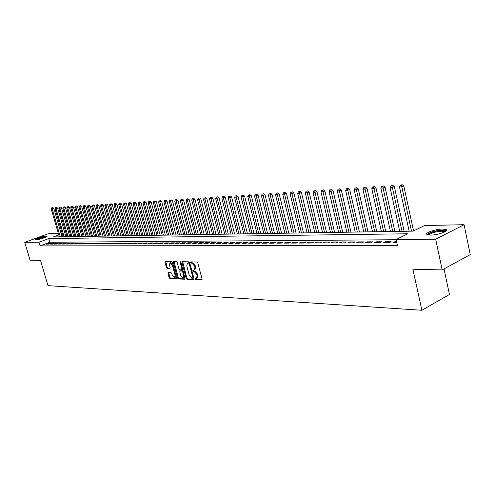 <?xml version="1.0" encoding="UTF-8"?>
<svg xmlns="http://www.w3.org/2000/svg" width="495" height="495" viewBox="0 0 495 495"><rect width="100%" height="100%" fill="white"/><g stroke="black" fill="none" stroke-linecap="round" stroke-linejoin="round"><path stroke-width="0.74" d="M195.011 279.069L195.575 279.706L201.737 279.984L202.084 279.112L197.814 262.925L196.991 262.01L190.773 261.892L190.612 262.499L191.181 263.136L191.967 263.154L194.572 266.062L194.931 267.405L194.189 270.171L192.976 270.196L192.815 270.796L193.384 271.433L194.17 271.464L196.775 274.385L197.134 275.721L196.397 278.456L195.166 278.475L195.011 279.069M195.698 278.481L196.298 279.384L202.108 279.644M191.305 261.892L191.905 262.82L192.697 262.839L191.967 263.154M193.508 270.202L194.108 271.118L194.894 271.142L194.17 271.464M46.227 236.096L46.951 236.22C48.04 236.82 39.025 239.815 36.29 239.753L35.597 239.629C34.557 239.017 43.473 236.059 46.227 236.096M442.549 229.061L446.168 229.575C449.312 231.023 437.698 235.162 430.57 235.106L427.067 234.587C424.042 233.102 435.421 229.061 442.549 229.061M168.275 272.51L167.978 273.345L169.148 277.676L169.915 278.561L176.399 278.834L176.61 278.004L172.396 262.369L171.623 261.484L165.163 261.366L164.959 262.202L166.382 267.461L167.149 268.333L169.958 268.408L170.169 267.572L169.457 264.949L170.026 262.697L172.359 265.023L175.125 275.307L174.574 277.528L172.223 275.195L171.765 273.488L170.992 272.609L168.275 272.51M58.769 234.902L53.256 236.944L413.152 231.134L424.463 225.559L464.075 224.699L470.25 254.609L442.19 269.911L412.886 269.224L421.882 310.272L48.003 285.652L40.522 260.426L30.084 260.184L24.75 242.327L48.207 233.727L58.36 233.504M442.19 269.911L435.656 239.24L396.099 239.537L407.787 233.776L48.751 238.609L39.012 242.216L24.75 242.327M396.142 239.728L49.828 242.259L40.095 245.891L397.411 245.452L396.099 239.537M40.095 245.891L39.012 242.216M186.182 278.419L186.98 279.322L193.669 279.619L194.009 278.759L189.752 262.746L188.948 261.843L182.271 261.707L181.95 262.579L186.182 278.419L186.9 278.103L187.698 279.007L194.034 279.285M184.876 279.229L178.349 278.939L177.563 278.048L173.355 262.387L173.572 261.539L176.437 261.583L177.229 262.474L178.942 268.872L179.728 269.763L181.69 269.806L181.912 268.958L180.124 262.276L180.279 261.676L180.904 262.288L185.136 279.118M396.575 241.702L394.961 241.708L393.018 242.668L396.786 242.655M383.637 242.711L389.243 242.686L391.18 241.733L385.574 241.758L383.637 242.711M374.449 242.748L379.943 242.723L381.874 241.777L376.379 241.808L374.449 242.748M365.434 242.785L370.817 242.76L372.754 241.826L367.364 241.857L365.434 242.785M356.592 242.822L361.876 242.797L363.806 241.876L358.522 241.9L356.592 242.822M347.923 242.859L353.108 242.835L355.033 241.919L349.847 241.944L347.923 242.859M339.421 242.897L344.501 242.872L346.426 241.962L341.34 241.987L339.421 242.897M331.081 242.927L336.068 242.909L337.986 242.006L332.993 242.036L331.081 242.927M322.889 242.965L327.783 242.94L329.701 242.049L324.8 242.074L322.889 242.965M314.857 242.996L319.659 242.977L321.571 242.092L316.763 242.117L314.857 242.996M306.968 243.033L311.683 243.008L313.589 242.135L308.868 242.16L306.968 243.033M299.221 243.064L303.85 243.045L305.755 242.173L301.121 242.197L299.221 243.064M291.617 243.095L296.165 243.076L298.058 242.216L293.51 242.241L291.617 243.095M284.149 243.125L288.616 243.107L290.503 242.253L286.036 242.278L284.149 243.125M276.81 243.156L281.197 243.138L283.084 242.29L278.697 242.315L276.81 243.156M269.602 243.187L273.914 243.169L275.795 242.333L271.483 242.352L269.602 243.187M262.517 243.218L266.756 243.2L268.63 242.371L264.392 242.389L262.517 243.218M255.556 243.243L259.72 243.231L261.595 242.408L257.425 242.426L255.556 243.243M248.719 243.274L252.809 243.255L254.671 242.439L250.581 242.463L248.719 243.274M241.993 243.305L246.015 243.286L247.871 242.476L243.849 242.494L241.993 243.305M235.379 243.33L239.333 243.311L241.189 242.513L237.229 242.531L235.379 243.33M228.876 243.354L232.761 243.342L234.611 242.544L230.72 242.569L228.876 243.354M222.478 243.385L226.302 243.367L228.146 242.581L224.322 242.6L222.478 243.385M216.191 243.41L219.953 243.398L221.791 242.612L218.023 242.63L216.191 243.41M209.998 243.435L213.704 243.422L215.535 242.643L211.829 242.661L209.998 243.435M203.909 243.46L207.554 243.447L209.379 242.674L205.734 242.699L203.909 243.46M197.92 243.484L201.502 243.472L203.327 242.711L199.739 242.729L197.92 243.484M192.023 243.509L195.55 243.497L197.369 242.742L193.836 242.76L192.023 243.509M186.225 243.534L189.69 243.521L191.503 242.773L188.026 242.785L186.225 243.534M180.508 243.559L183.923 243.546L185.73 242.797L182.309 242.816L180.508 243.559M174.883 243.583L178.249 243.571L180.05 242.828L176.678 242.847L174.883 243.583M169.352 243.608L172.662 243.596L174.45 242.859L171.134 242.878L169.352 243.608M163.894 243.633L167.155 243.614L168.944 242.884L165.677 242.903L163.894 243.633M158.524 243.651L161.741 243.639L163.517 242.915L160.3 242.934L158.524 243.651M153.24 243.676L156.401 243.664L158.171 242.946L155.009 242.958L153.24 243.676M148.024 243.695L151.142 243.682L152.912 242.971L149.787 242.989L148.024 243.695M142.894 243.719L145.963 243.707L147.727 242.996L144.651 243.014L142.894 243.719M137.833 243.738L140.858 243.726L142.616 243.026L139.584 243.039L137.833 243.738M132.852 243.763L135.834 243.75L137.579 243.051L134.597 243.064L132.852 243.763M127.939 243.781L130.878 243.769L132.623 243.076L129.678 243.095L127.939 243.781M123.1 243.8L125.996 243.788L127.729 243.101L124.833 243.119L123.1 243.8M118.33 243.818L121.182 243.806L122.915 243.125L120.056 243.144L118.33 243.818M113.621 243.843L116.436 243.831L118.163 243.15L115.341 243.169L113.621 243.843M108.987 243.862L111.759 243.849L113.479 243.175L110.701 243.187L108.987 243.862M104.414 243.88L107.149 243.868L108.857 243.2L106.122 243.212L104.414 243.88M99.903 243.899L102.601 243.887L104.309 243.224L101.605 243.237L99.903 243.899M95.455 243.917L98.115 243.905L99.817 243.249L97.15 243.262L95.455 243.917M91.068 243.936L93.691 243.924L95.386 243.268L92.757 243.286L91.068 243.936M86.743 243.955L89.329 243.942L91.018 243.292L88.426 243.305L86.743 243.955M82.473 243.973L85.029 243.961L86.705 243.317L84.15 243.33L82.473 243.973M78.266 243.992L80.784 243.979L82.455 243.336L79.936 243.348L78.266 243.992M74.108 244.004L76.595 243.998L78.26 243.361L75.772 243.373L74.108 244.004M70.005 244.023L72.462 244.01L74.126 243.379L71.67 243.392L70.005 244.023M65.965 244.041L68.384 244.029L70.043 243.404L67.617 243.416L65.965 244.041M61.968 244.06L64.356 244.047L66.008 243.422L63.614 243.435L61.968 244.06M58.026 244.072L60.384 244.066L62.03 243.441L59.666 243.453L58.026 244.072M54.141 244.091L56.467 244.078L58.107 243.466L55.774 243.478L54.141 244.091M50.298 244.109L52.594 244.097L54.227 243.484L51.925 243.497L50.298 244.109M50.403 243.503L48.126 243.515L46.505 244.122L48.776 244.115L50.403 243.503M421.882 310.272L449.448 294.457L444.021 268.915M464.075 224.699L435.656 239.24M61.077 233.448L62.203 233.423M62.259 233.609L61.238 233.987M49.828 242.259L48.751 238.609M394.961 241.708L395.171 242.661M385.574 241.758L385.784 242.699M376.379 241.808L376.59 242.736M367.364 241.857L367.575 242.773M358.522 241.9L358.726 242.81M349.847 241.944L350.058 242.847M341.34 241.987L341.55 242.884M332.993 242.036L333.203 242.921M324.8 242.074L325.011 242.952M316.763 242.117L316.967 242.989M308.868 242.16L309.078 243.02M301.121 242.197L301.325 243.051M293.51 242.241L293.714 243.088M286.036 242.278L286.24 243.119M278.697 242.315L278.902 243.15M271.483 242.352L271.687 243.175M264.392 242.389L264.596 243.206M257.425 242.426L257.629 243.237M250.581 242.463L250.779 243.268M243.849 242.494L244.047 243.292M237.229 242.531L237.433 243.323M230.72 242.569L230.924 243.348M224.322 242.6L224.52 243.373M218.023 242.63L218.221 243.404M211.829 242.661L212.027 243.429M205.734 242.699L205.932 243.453M199.739 242.729L199.937 243.478M193.836 242.76L194.034 243.503M188.026 242.785L188.224 243.528M182.309 242.816L182.506 243.552M176.678 242.847L176.876 243.577M171.134 242.878L171.332 243.596M165.677 242.903L165.868 243.62M160.3 242.934L160.491 243.645M155.009 242.958L155.201 243.664M149.787 242.989L149.979 243.689M144.651 243.014L144.843 243.707M139.584 243.039L139.776 243.732M134.597 243.064L134.788 243.75M129.678 243.095L129.869 243.775M124.833 243.119L125.018 243.794M120.056 243.144L120.242 243.812M115.341 243.169L115.527 243.831M110.701 243.187L110.886 243.849M106.122 243.212L106.307 243.874M101.605 243.237L101.791 243.893M97.15 243.262L97.336 243.911M92.757 243.286L92.942 243.93M88.426 243.305L88.605 243.948M84.15 243.33L84.336 243.961M79.936 243.348L80.116 243.979M75.772 243.373L75.952 243.998M71.67 243.392L71.849 244.016M67.617 243.416L67.796 244.035M63.614 243.435L63.793 244.047M59.666 243.453L59.846 244.066M55.774 243.478L55.947 244.085M51.925 243.497L52.105 244.097M48.126 243.515L48.306 244.115M196.62 278.357L197.121 278.134L197.851 275.399L197.134 275.721M194.894 271.142L197.499 274.063L197.851 275.399M194.399 270.072L194.912 269.849L195.655 267.09L194.931 267.405M192.697 262.839L195.302 265.747L195.655 267.09M182.649 261.713L186.9 278.103M192.71 278.351L192.945 277.751L189.214 263.711L188.651 263.08L187.494 263.105L186.77 265.858L189.313 275.418L191.887 278.32L192.71 278.351M192.895 278.27L193.694 277.59M189.882 263.235L189.375 262.765L188.651 263.08M188.02 262.876L189.375 262.765M185.235 278.895L179.06 278.623L178.349 278.939M174.048 261.533L178.28 277.732L179.06 278.623M182.309 269.509L182.674 268.927M180.718 275.486L183.113 277.85L183.688 275.604L182.711 271.947L181.919 271.05L179.957 271L179.741 271.842L180.718 275.486M183.28 277.775L183.831 277.534L184.499 275.746M183.323 271.353L182.636 270.734L181.919 271.05M180.533 270.784L182.636 270.734M174.729 277.46L175.286 277.219L175.948 275.554M172.879 264.157L170.589 262.455M165.646 261.36L167.093 267.151L167.861 268.03L170.193 268.098M168.659 272.522L169.859 277.367L170.626 278.252L176.641 278.518M413.566 230.93L403.79 185.953L401.872 186.807L399.49 186.955L409.142 231.196M411.531 231.159L401.402 185.068L402.169 184.728L400.449 185.13L401.402 185.068M399.49 186.955L400.449 185.13M402.169 184.728L403.79 185.953M428.28 234.97C426.907 233.51 436.231 230.416 441.948 230.416L445.438 231.493M444.838 231.839L441.695 231.208C435.136 231.759 430.891 233.04 428.967 235.057M446.428 230.633L442.709 230.033C435.093 230.633 429.87 232.143 427.03 234.562M36.562 239.741L37.175 239.314C40.757 237.767 43.783 236.987 46.245 236.963M45.342 237.396L37.558 239.629M46.685 236.69C43.579 236.901 40.2 237.817 36.543 239.431L36.036 239.747M404.13 231.276L394.323 186.559L392.405 187.407L390.072 187.556L399.713 231.351M402.051 231.314L391.947 185.681L392.714 185.34L391.013 185.743L391.947 185.681M390.072 187.556L391.013 185.743M392.714 185.34L394.323 186.559M394.843 231.431L385.048 187.147L383.13 187.989L380.841 188.137L390.468 231.499M392.764 231.462L382.685 186.281L383.452 185.947L381.769 186.343L382.685 186.281M380.841 188.137L381.769 186.343M383.452 185.947L385.048 187.147M385.729 231.573L375.946 187.729L374.034 188.564L371.788 188.706L381.404 231.648M383.656 231.611L373.601 186.875L374.368 186.541L372.704 186.931L373.601 186.875M371.788 188.706L372.704 186.931M374.368 186.541L375.946 187.729M376.794 231.722L367.024 188.304L365.112 189.127L362.909 189.269L372.512 231.79M374.721 231.753L364.697 187.457L365.459 187.122L363.813 187.512L364.697 187.457M362.909 189.269L363.813 187.512M365.459 187.122L367.024 188.304M368.026 231.864L358.275 188.861L356.363 189.684L354.203 189.82L363.794 231.932M365.96 231.895L355.961 188.02L356.722 187.698L355.094 188.075L355.961 188.02M354.203 189.82L355.094 188.075M356.722 187.698L358.275 188.861M359.426 232L349.687 189.412L347.787 190.222L345.665 190.358L355.237 232.068M357.359 232.037L347.391 188.576L348.152 188.255L346.543 188.632L347.391 188.576M345.665 190.358L346.543 188.632M348.152 188.255L349.687 189.412M350.986 232.136L341.265 189.95L339.366 190.754L337.287 190.884L346.84 232.204M348.925 232.174L338.982 189.127L339.743 188.805L338.147 189.177L338.982 189.127M337.287 190.884L338.147 189.177M339.743 188.805L341.265 189.95M342.701 232.273L332.999 190.476L331.106 191.274L329.064 191.404L338.599 232.334M340.64 232.304L330.728 189.659L331.489 189.344L330.728 189.659M329.064 191.404L329.911 189.715M331.489 189.344L332.999 190.476M334.564 232.403L324.887 190.996L322.994 191.788L320.989 191.918L330.505 232.471M332.516 232.433L322.635 190.191L323.39 189.87L322.635 190.191M320.989 191.918L321.83 190.241M323.39 189.87L324.887 190.996M326.582 232.532L316.924 191.503L315.03 192.289L313.063 192.413L322.561 232.594M324.534 232.563L314.684 190.705L315.439 190.389L314.684 190.705M313.063 192.413L313.892 190.754M315.439 190.389L316.924 191.503M318.743 232.656L309.103 192.004L307.216 192.784L305.285 192.908L314.758 232.724M316.695 232.693L307.216 192.784L306.875 191.212L307.63 190.903L306.875 191.212M305.285 192.908L306.102 191.262M307.63 190.903L309.103 192.004M311.039 232.78L301.424 192.493L299.543 193.267L297.644 193.39L307.098 232.848M308.998 232.817L299.543 193.267L299.209 191.713L299.964 191.404L299.209 191.713M297.644 193.39L298.454 191.763M299.964 191.404L301.424 192.493M303.472 232.904L293.882 192.976L292.007 193.743L290.138 193.861L299.568 232.966M301.436 232.935L292.007 193.743L291.685 192.202L292.434 191.893L291.685 192.202M290.138 193.861L290.936 192.252M292.434 191.893L293.882 192.976M296.041 233.027L286.469 193.452L282.769 194.331L292.174 233.089M294.011 233.058L284.6 194.213L284.285 192.685L285.033 192.376L284.285 192.685M282.769 194.331L283.555 192.728M285.033 192.376L286.469 193.452M288.74 233.145L279.192 193.916L275.523 194.789L284.903 233.207M286.71 233.176L277.324 194.671L277.021 193.155L277.769 192.852L277.021 193.155M275.523 194.789L276.303 193.199M277.769 192.852L279.192 193.916M281.556 233.256L272.04 194.374L268.408 195.234L277.763 233.318M279.539 233.294L270.177 195.123L269.88 193.619L270.629 193.322L269.88 193.619M268.408 195.234L269.175 193.663M270.629 193.322L272.04 194.374M274.502 233.374L265.011 194.826L261.416 195.68L270.746 233.436M272.485 233.405L263.154 195.568L262.864 194.077L263.606 193.78L262.864 194.077M261.416 195.68L262.171 194.12M263.606 193.78L265.011 194.826M267.566 233.485L258.099 195.265L254.541 196.113L263.841 233.547M265.555 233.516L256.249 196.001L255.971 194.523L256.707 194.232L255.971 194.523M254.541 196.113L255.284 194.566M256.707 194.232L258.099 195.265M260.747 233.597L251.305 195.698L247.778 196.54L257.06 233.652M258.743 233.628L249.461 196.435L249.189 194.962L249.926 194.671L249.189 194.962M247.778 196.54L248.515 195.005M249.926 194.671L251.305 195.698M254.04 233.702L244.623 196.125L241.133 196.96L250.383 233.764M252.042 233.733L242.785 196.855L242.525 195.395L243.262 195.11L242.525 195.395M241.133 196.96L241.863 195.438M243.262 195.11L244.623 196.125M247.444 233.807L238.058 196.546L234.599 197.369L243.825 233.869M245.452 233.844L236.22 197.27L235.967 195.822L236.703 195.537L235.967 195.822M234.599 197.369L235.317 195.865M236.703 195.537L238.058 196.546M240.96 233.912L231.598 196.96L228.17 197.777L237.365 233.974M238.967 233.943L229.767 197.678L229.519 196.243L230.255 195.958L229.519 196.243M228.17 197.777L228.882 196.286M230.255 195.958L231.598 196.96M234.574 234.017L225.244 197.363L221.847 198.173L231.017 234.073M232.594 234.048L223.418 198.074L223.177 196.657L223.907 196.373L223.177 196.657M221.847 198.173L222.552 196.694M223.907 196.373L225.244 197.363M228.3 234.116L218.994 197.765L215.628 198.569L224.767 234.172M226.32 234.147L217.175 198.47L216.94 197.06L217.67 196.781L216.94 197.06M215.628 198.569L216.321 197.103M217.67 196.781L218.994 197.765M222.119 234.215L212.844 198.161L209.509 198.953L218.623 234.277M220.145 234.253L211.031 198.86L210.802 197.462L211.526 197.183L210.802 197.462M209.509 198.953L210.196 197.499M211.526 197.183L212.844 198.161M216.037 234.314L206.792 198.544L203.488 199.337L212.572 234.37M214.075 234.345L204.98 199.244L204.763 197.851L205.487 197.573L204.763 197.851M203.488 199.337L204.163 197.895M205.487 197.573L206.792 198.544M210.053 234.413L200.834 198.928L197.561 199.708L206.613 234.469M208.092 234.444L199.033 199.615L198.817 198.241L199.541 197.963L198.817 198.241M197.561 199.708L198.229 198.278M199.541 197.963L200.834 198.928M204.163 234.506L194.968 199.299L191.726 200.079L200.753 234.562M202.208 234.537L193.174 199.986L192.97 198.619L193.687 198.347L192.97 198.619M191.726 200.079L192.388 198.656M193.687 198.347L194.968 199.299M198.359 234.599L189.201 199.671L185.984 200.444L194.981 234.655M196.416 234.63L187.413 200.351L187.209 198.996L187.927 198.724L187.209 198.996M185.984 200.444L186.64 199.033M187.927 198.724L189.201 199.671M192.648 234.692L183.521 200.036L180.328 200.797L189.294 234.748M190.711 234.723L181.733 200.71L181.541 199.361L182.253 199.095L181.541 199.361M180.328 200.797L180.978 199.398M182.253 199.095L183.521 200.036M187.023 234.785L177.922 200.388L174.76 201.149L183.701 234.84M185.093 234.816L176.146 201.063L175.954 199.726L176.666 199.46L175.954 199.726M174.76 201.149L175.403 199.763M176.666 199.46L177.922 200.388M181.486 234.871L172.415 200.741L169.278 201.496L178.188 234.927M179.555 234.902L170.645 201.409L170.459 200.085L171.165 199.819L170.459 200.085M169.278 201.496L169.915 200.116M171.165 199.819L172.415 200.741M176.028 234.964L166.988 201.088L163.882 201.836L172.755 235.014M174.11 234.995L165.225 201.75L165.045 200.438L165.751 200.172L165.045 200.438M163.882 201.836L164.507 200.469M165.751 200.172L166.988 201.088M170.651 235.051L161.642 201.434L158.561 202.17L167.409 235.1M168.739 235.082L159.885 202.09L159.712 200.784L160.417 200.518L159.712 200.784M158.561 202.17L159.18 200.815M160.417 200.518L161.642 201.434M165.361 235.131L156.377 201.768L153.32 202.504L162.143 235.187M163.449 235.162L154.626 202.424L154.459 201.125L155.158 200.865L154.459 201.125M153.32 202.504L153.939 201.156M155.158 200.865L156.377 201.768M160.139 235.218L151.192 202.102L148.16 202.832L156.946 235.267M158.239 235.249L149.447 202.746L149.28 201.459L149.979 201.199L149.28 201.459M148.16 202.832L148.766 201.496M149.979 201.199L151.192 202.102M155.003 235.304L146.081 202.424L143.074 203.148L151.835 235.354M153.103 235.329L144.342 203.074L144.181 201.793L144.88 201.533L144.181 201.793M143.074 203.148L143.674 201.824M144.88 201.533L146.081 202.424M149.935 235.385L141.044 202.746L138.062 203.47L146.792 235.434M148.042 235.416L139.312 203.389L139.157 202.121L139.85 201.861L139.157 202.121M138.062 203.47L138.656 202.152M139.85 201.861L141.044 202.746M144.942 235.465L136.082 203.068L133.124 203.779L141.824 235.515M143.055 235.496L134.355 203.699L134.201 202.443L134.894 202.189L134.201 202.443M133.124 203.779L133.712 202.474M134.894 202.189L136.082 203.068M140.017 235.546L131.187 203.377L128.255 204.088L136.923 235.595M138.142 235.577L129.467 204.008L129.325 202.758L130.012 202.504L129.325 202.758M128.255 204.088L128.836 202.789M130.012 202.504L131.187 203.377M135.166 235.62L126.367 203.686L123.459 204.392L132.091 235.669M133.291 235.651L124.647 204.317L124.511 203.074L125.198 202.82L124.511 203.074M123.459 204.392L124.035 203.105M125.198 202.82L126.367 203.686M130.377 235.7L121.615 203.99L118.726 204.689L127.333 235.75M128.514 235.731L119.901 204.614L119.765 203.377L120.452 203.129L119.765 203.377M118.726 204.689L119.295 203.408M120.452 203.129L121.615 203.99M125.662 235.775L116.925 204.293L114.06 204.986L122.636 235.824M123.806 235.806L115.224 204.911L115.088 203.686L115.774 203.439L115.088 203.686M114.06 204.986L114.623 203.711M115.774 203.439L116.925 204.293M121.009 235.849L112.303 204.583L109.463 205.276L118.008 235.898M119.159 235.88L110.608 205.202L110.478 203.983L111.158 203.736L110.478 203.983M109.463 205.276L110.02 204.014M111.158 203.736L112.303 204.583M116.418 235.923L107.749 204.874L104.928 205.561L113.442 235.973M114.574 235.954L106.054 205.487L105.93 204.28L106.611 204.033L105.93 204.28M104.928 205.561L105.478 204.311M106.611 204.033L107.749 204.874M111.895 235.997L103.251 205.165L100.454 205.84L108.937 236.047M110.057 236.028L101.568 205.772L101.444 204.571L102.118 204.33L101.444 204.571M100.454 205.84L100.999 204.602M102.118 204.33L103.251 205.165M107.434 236.072L98.821 205.45L96.042 206.124L104.495 236.115M105.602 236.096L97.138 206.05L97.02 204.856L97.694 204.614L97.02 204.856M96.042 206.124L96.581 204.887M97.694 204.614L98.821 205.45M103.028 236.14L94.446 205.728L91.686 206.396L100.114 236.189M101.203 236.171L92.769 206.328L92.658 205.14L93.332 204.905L92.658 205.14M91.686 206.396L92.225 205.171M93.332 204.905L94.446 205.728M98.684 236.208L90.133 206L87.392 206.669L95.789 236.257M96.865 236.239L88.463 206.601L88.358 205.425L89.02 205.184L88.358 205.425M87.392 206.669L87.924 205.45M89.02 205.184L90.133 206M94.397 236.282L85.876 206.273L83.16 206.935L91.519 236.325M92.584 236.307L84.212 206.867L84.107 205.697L84.775 205.462L84.107 205.697M83.16 206.935L83.686 205.728M84.775 205.462L85.876 206.273M90.164 236.35L81.675 206.545L78.977 207.201L87.312 236.393M88.358 236.375L80.017 207.133L79.918 205.97L80.58 205.734L79.918 205.97M78.977 207.201L79.503 206M80.58 205.734L81.675 206.545M85.994 236.418L77.529 206.811L74.856 207.461L83.16 236.462M84.193 236.443L75.883 207.393L75.785 206.242L76.447 206.007L75.785 206.242M74.856 207.461L75.37 206.267M76.447 206.007L77.529 206.811M81.873 236.48L73.446 207.071L70.785 207.714L79.058 236.53M80.079 236.511L71.8 207.653L71.701 206.508L72.363 206.273L71.701 206.508M70.785 207.714L71.299 206.533M72.363 206.273L73.446 207.071M77.808 236.548L69.405 207.331L66.769 207.968L75.011 236.591M76.02 236.579L67.766 207.906L67.673 206.768L68.329 206.533L67.673 206.768M66.769 207.968L67.277 206.792M68.329 206.533L69.405 207.331M73.792 236.61L65.42 207.584L62.803 208.222L71.014 236.66M72.01 236.641L63.787 208.16L63.7 207.028L64.356 206.792L63.7 207.028M62.803 208.222L63.304 207.052M64.356 206.792L65.42 207.584M69.826 236.678L61.491 207.832L58.886 208.469L67.073 236.721M68.056 236.703L59.864 208.407L59.777 207.281L60.427 207.052L59.777 207.281M58.886 208.469L59.388 207.306M60.427 207.052L61.491 207.832M65.915 236.74L57.606 208.079L55.025 208.711L63.181 236.783M64.146 236.771L55.985 208.649L55.904 207.535L56.554 207.306L55.904 207.535M55.025 208.711L55.52 207.56M56.554 207.306L57.606 208.079M62.054 236.802L53.776 208.327L51.208 208.952L59.338 236.845M60.291 236.833L52.161 208.89L52.08 207.782L52.724 207.554L52.08 207.782M51.208 208.952L51.703 207.807M52.724 207.554L53.776 208.327M196.298 279.384L195.575 279.706M191.905 262.82L191.181 263.136M194.108 271.118L193.384 271.433M197.499 274.063L196.775 274.385M195.302 265.747L194.572 266.062M182.674 262.27L181.95 262.579M187.698 279.007L186.98 279.322M193.656 277.435L192.945 277.751M189.925 263.402L189.214 263.711M188.552 262.746L187.828 263.062M178.28 277.732L177.563 278.048M174.073 262.084L173.355 262.387M182.606 268.661L181.912 268.958M180.774 261.991L180.124 262.276M184.381 275.3L183.688 275.604M183.404 271.644L182.711 271.947M180.774 270.672L180.056 270.988M175.805 275.016L175.125 275.307M173.04 264.738L172.359 265.023M167.861 268.03L167.149 268.333M167.093 267.151L166.382 267.461M165.67 261.898L164.959 262.202M170.626 278.252L169.915 278.561M169.859 277.367L169.148 277.676M168.69 273.042L167.978 273.345M193.508 278.023L192.833 278.326M188.218 262.789L187.494 263.105M182.414 269.497L181.752 269.781M180.675 270.691L179.957 271M170.738 262.393L170.026 262.697M445.024 231.734L445.401 231.19"/></g></svg>
